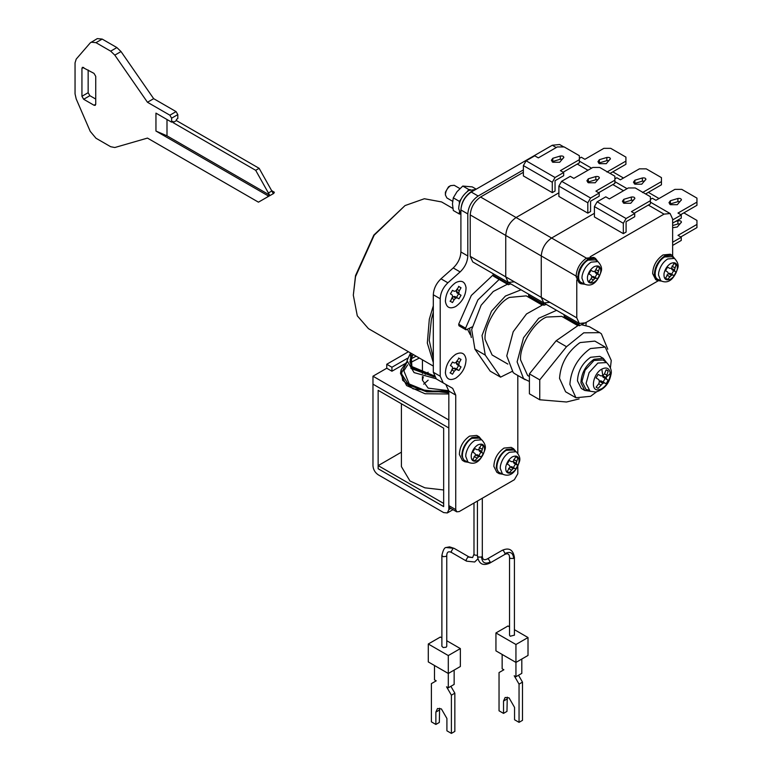 <?xml version="1.0" encoding="UTF-8"?>
<svg xmlns="http://www.w3.org/2000/svg" width="772" height="772" viewBox="0 0 772 772"><rect width="100%" height="100%" fill="white"/><g stroke="black" fill="none" stroke-linecap="round" stroke-linejoin="round"><path stroke-width="1.16" d="M410.164 359.26L416.156 356.191L410.135 359.347M407.365 361.402L401.295 373.484L408.784 384.987L426.713 391.848L448.831 391.722M411.042 353.238L411.978 367.877L433.941 375.974M401.141 369.74L406.612 362.058L401.141 369.74L402.637 380.268L413.126 388.866L448.831 392.88L413.126 388.866L402.637 380.268L401.141 369.74L400.485 373.436L406.622 385.566L425.025 393.749L448.831 393.981M410.55 352.949L410.974 368.476L434.404 376.958L410.974 368.476L410.55 352.949L407.027 360.659L414.062 372.596L435.997 378.724M586.025 389.464L590.059 391.25L586.093 383.385L589.113 372.567L597.837 363.062L606.628 362.56L603.067 359.955L594.015 360.466L585.051 370.251L581.953 381.378L586.025 389.464L588.264 389.985M589.856 391.163L584.751 390.458L580.94 382.883C581.335 373.117 585.697 365.252 594.015 359.279L603.279 358.362L606.445 362.425M584.751 390.458L581.306 388.47L577.485 380.895C577.89 371.129 582.252 363.255 590.57 357.282L599.834 356.365L603.279 358.362M608.172 380.22L606.126 383.761L604.486 382.912L602.807 383.269L598.136 388.374L596.081 387.187L598.744 383.771L599.535 381.378L598.744 379.592L596.081 377.971L598.136 374.42L600.867 375.916L602.807 375.703L604.495 373.822L606.116 369.807L607.246 370.222L608.172 370.994L606.088 377.595L606.618 379.226L608.172 380.22L603.038 377.17L602.382 375.453L606.088 377.595M596.081 387.187L598.136 388.374M606.126 383.761L603.106 382.015L605.152 378.473M603.106 382.015L600.915 380.847L599.111 381.127L602.807 383.269M600.867 384.996L598.744 383.771M604.486 382.912L600.915 380.847M606.618 379.226L603.038 377.17M606.618 375.047L604.495 373.822M608.172 370.994L606.116 369.807M516.072 451.736L516.42 451.967C519.353 455.258 520.415 458.327 519.595 461.154C515.773 472.618 510.379 477.057 503.412 474.49L502.408 473.911L500.198 468.266L500.42 465.805C501.887 459.687 504.888 455.181 509.414 452.295L516.072 451.736M503.315 474.452L499.214 472.493C493.655 469.212 498.837 454.254 506.422 450.269L513.776 450.057M502.91 474.269L499.233 473.68L496.271 467.793C496.579 460.218 499.966 454.11 506.422 449.468L513.621 448.754L515.966 451.639M499.233 473.68L496.821 472.281L493.858 466.404C494.167 458.819 497.554 452.71 504.01 448.078L511.209 447.364L513.621 448.754M510.012 467.012L511.633 466.655L513.37 467.591L515.416 464.049L513.747 463.007L513.235 461.424M515.754 468.971L517.8 465.419L516.198 463.316L517.8 457.931L516.902 457.13L515.754 456.744L513.129 461.54L511.498 461.704L509.269 460.488L507.223 464.04L509.385 465.362L510.06 466.857L507.223 471.528L508.121 472.329L509.269 472.715L513.129 468.623L514.509 468.315L515.754 468.971L513.37 467.591M517.8 457.931L515.416 456.551M516.622 461.183L513.747 459.523M516.198 463.316L513.197 461.579M516.622 464.667L513.747 463.007M517.8 465.419L515.416 464.049M514.509 468.315L511.633 466.655M513.129 468.623L510.128 466.896M511.498 470.061L508.623 468.401M509.269 472.715L506.886 471.335M455.731 354.3C461.55 351.511 464.985 353.19 466.047 359.356C465.834 367.096 462.389 373.378 455.731 378.193C449.912 380.982 446.477 379.303 445.415 373.137L445.386 372.22L445.415 373.137C445.637 365.397 449.072 359.115 455.731 354.3L455.731 354.3C461.55 351.511 464.985 353.19 466.047 359.356C465.834 367.096 462.389 373.378 455.731 378.193C449.912 380.982 446.477 379.303 445.415 373.137C445.637 365.397 449.072 359.115 455.731 354.3M458.568 358.025L461.029 359.443L459.35 362.415L456.899 360.997L456.348 363.062L456.889 364.48L458.568 365.523L456.522 369.064L454.785 368.128L453.28 368.369L451.774 369.875L454.225 371.284L452.488 374.227L450.037 372.808M452.488 374.227L450.443 373.05L452.662 368.012L452.122 366.594L450.443 365.552L452.488 362.01L454.225 362.946L455.731 362.705L458.973 358.266L461.029 359.443M456.522 369.064L458.973 370.483L453.28 368.369M455.731 369.788L454.225 371.284M457.236 369.547L454.785 368.128M458.973 370.483L461.029 366.932L458.568 365.523M459.35 362.415L458.8 364.471L459.35 365.899L456.889 364.48M459.35 365.899L461.029 366.932M458.8 364.471L456.348 363.062M661.536 281.095L657.397 280.564L654.386 274.581C654.704 266.871 658.149 260.656 664.711 255.947L672.026 255.223L674.554 258.533M656.586 279.975L655.669 279.56L652.658 273.587C652.977 265.877 656.422 259.662 662.984 254.953L670.299 254.22L672.026 255.223M674.361 258.408L674.699 258.639C677.642 261.93 678.704 264.999 677.884 267.826C674.062 279.29 668.668 283.739 661.701 281.162L660.687 280.583L658.477 274.938L658.709 272.477C660.176 266.359 663.167 261.853 667.703 258.967L674.361 258.408M661.594 281.124L657.503 279.165C651.935 275.884 657.126 260.926 664.711 256.941L672.065 256.729M671.418 275.295L668.349 273.529L665.503 278.2L667.558 279.387L671.418 275.295L672.798 274.986L674.043 275.643L676.089 272.091L674.902 271.339L674.477 269.988L671.418 268.212L669.787 268.376L667.558 267.16L665.503 270.711L667.674 272.033L668.349 273.529L669.855 273.288L671.592 274.224L673.638 270.683L671.968 269.64L671.418 268.222L674.043 263.416L676.089 264.603L673.638 263.184M674.477 269.988L676.089 264.603M674.902 267.855L671.968 266.157M674.902 271.339L671.968 269.64M676.089 272.091L673.638 270.683M674.043 275.643L671.592 274.224M672.798 274.986L669.855 273.288M669.787 276.733L666.844 275.035M667.558 279.387L665.107 277.968M564.014 314.619L564.525 317.186L579.347 325.745L586.797 322.03M578.846 323.178L579.347 325.745M672.644 227.73L677.295 226.997L681.464 222.018M681.184 222.664C681.666 221.13 680.566 220.493 677.903 220.773L677.903 223.957L680.055 223.928M675.413 221.516L677.903 220.773M672.644 225.53L677.903 223.957M672.644 242.225L681.261 237.255L677.99 235.363L696.952 224.411L696.952 220.425L683.847 212.86M672.644 245.409L681.261 240.439L681.261 237.255M680.75 236.956L696.952 227.595L696.952 224.411M669.826 204.3L670.405 203.905L670.405 200.72L668.977 202.708L670.405 204.696L677.295 204.696L681.464 199.716M681.184 200.373C681.666 198.829 680.566 198.192 677.903 198.472L677.903 201.656L680.055 201.627M670.405 200.72L677.903 198.472M670.405 203.905L677.903 201.656M672.644 219.923L681.261 214.954L677.99 213.062L696.952 202.11L696.952 198.124L681.782 189.372L674.882 189.372L655.92 200.315L652.34 198.25L650.4 199.369M672.644 223.118L681.261 218.138L681.261 214.954M680.75 214.655L696.952 205.294L696.952 202.11M634.188 213.236L650.4 203.876L650.4 196.715L635.231 187.953L628.331 187.953L609.359 198.906L605.788 196.831L597.161 201.81L594.401 206.587L594.401 216.942L623.332 233.646L623.332 223.291L594.401 206.587M623.274 202.882L623.844 202.486L623.844 199.301L622.415 201.289L623.844 203.277L630.743 203.277L634.902 198.308M633.503 200.218L631.342 200.237L631.342 197.053C634.015 196.783 635.105 197.41 634.632 198.954M623.844 199.301L631.342 197.053M623.844 202.486L631.342 200.237M623.332 233.646L626.092 232.054L626.092 221.699L634.709 216.72L634.709 213.535L631.438 211.644L650.4 200.691M623.332 223.291L626.092 218.515L634.709 213.535M587.125 258.533L551.604 238.027L594.401 213.313L551.604 238.027C545.36 242.389 541.915 248.362 541.259 255.947L470.216 214.925L470.216 256.343L472.744 261.92L508.266 282.427L514.355 281.828M576.771 276.453L541.259 255.947C541.915 248.362 545.36 242.389 551.604 238.027L516.082 217.521C509.838 221.882 506.393 227.856 505.737 235.441L505.737 276.849L508.266 282.427L505.737 276.849L541.259 297.355L541.259 255.947L541.259 297.355L543.778 302.933L579.299 323.449L576.771 317.861L541.259 297.355L543.778 302.933L549.876 302.334M672.644 255.638L672.644 219.113L670.115 213.526L664.026 214.133L648.335 205.072M658.072 280.883L585.398 322.841L579.299 323.449M576.771 317.861L576.771 279.947M590.146 256.786L664.026 214.133M528.492 294.113L529.003 296.68L543.826 305.239L546.306 304.4M543.324 302.672L543.826 305.239M659.018 198.529L648.335 192.353M634.314 183.794L634.883 183.398L634.883 180.204L633.455 182.202L634.883 184.19L641.783 184.19L645.942 179.21M645.672 179.857C646.145 178.322 645.045 177.685 642.381 177.965L642.381 181.15L644.533 181.121M634.883 180.204L642.381 177.965M634.883 183.398L642.381 181.15M642.468 192.556L661.44 181.603L661.44 177.618L646.26 168.856L639.37 168.856L620.399 179.808L616.818 177.743L614.879 178.863M645.595 193.936L661.44 184.788L661.44 181.603M598.676 192.73L614.879 183.369L614.879 176.209L599.709 167.447L592.809 167.447L573.847 178.39L570.267 176.325L561.64 181.304L558.889 186.081L558.889 196.435L587.81 213.14L587.81 202.785L558.889 186.081M587.753 182.375L588.332 181.98L588.332 178.795L586.903 180.783L588.332 182.771L595.222 182.771L599.39 177.801M597.982 179.702L595.83 179.731L595.83 176.547C598.493 176.277 599.593 176.904 599.111 178.448M588.332 178.795L595.83 176.547M588.332 181.98L595.83 179.731M587.81 213.14L590.57 211.547L590.57 201.193L599.188 196.213L599.188 193.029L595.916 191.138L614.879 180.185M587.81 202.785L590.57 198.008L599.188 193.029M523.368 172.301L480.56 197.014L516.082 217.521L558.889 192.807L516.082 217.521C509.838 221.882 506.393 227.856 505.737 235.441L505.737 276.849L470.216 256.343M596.476 391.906L590.57 396.306L575.941 397.754L565.596 391.79L559.536 378.386C560.578 364.133 567.063 352.447 578.961 343.328L580.226 342.556L594.855 341.099L605.2 347.072L611.26 360.476L610.401 367.781M575.941 397.754L569.881 384.36C570.923 370.106 577.408 358.42 589.306 349.301L590.57 348.529L605.2 347.072M507.841 364.075L492.111 354.995L485.048 339.371C483.947 326.102 497.429 302.952 509.395 297.432L526.253 295.869L541.983 304.95M577.504 325.456L561.775 316.375L546.595 317.051C534.359 321.519 519.363 345.798 520.569 359.877L527.633 375.501L529.042 376.311M607.786 349.224L601.378 333.784L599.728 332.655L583.738 332.819L566.523 346.705L539.753 379.853L539.753 399.771L566.523 402L579.096 398.921M539.753 399.771L529.409 393.797L529.409 373.88L539.753 379.853M578.469 325.244L556.178 340.732L529.409 373.88M599.728 332.655L589.383 326.681L581.905 324.858M542.948 304.728L526.514 313.953L513.206 331.728L506.77 355.892L513.206 372.625L514.856 373.754M556.583 310.325L538.711 318.296L523.551 337.702L517.115 361.865L523.551 378.598L528.588 381.098M585.996 325.311L586.083 322.445M507.426 284.221L493.279 291.469L481.13 305.249L471.682 329.528L474.896 349.108L490.22 371.168L500.565 377.141L511.971 371.496M521.061 289.818L505.419 296.043L491.474 311.222L482.027 335.502L485.241 355.081L500.565 377.141M535.7 301.321L535.401 300.376M492.98 273.606L493.482 276.173L508.314 284.733L510.784 283.884M507.802 282.166L508.314 284.733M623.506 178.023L612.814 171.847M598.792 163.288L599.361 162.882L599.361 159.698L597.933 161.695L599.361 163.683L606.261 163.683L610.42 158.704M610.15 159.35C610.623 157.816 609.533 157.179 606.86 157.459L606.86 160.644L609.011 160.615M599.361 159.698L606.86 157.459M599.361 162.882L606.86 160.644M606.946 172.05L625.918 161.097L625.918 157.112L610.739 148.349L603.849 148.349L584.877 159.302L581.297 157.237L579.357 158.356M610.073 173.43L625.918 164.282L625.918 161.097M563.155 172.224L579.357 162.863L579.357 155.693L564.187 146.941L557.288 146.941L538.325 157.884L534.745 155.819L526.128 160.798L523.368 165.575L523.368 175.929L552.289 192.633L552.289 182.279L523.368 165.575M552.231 161.869L552.81 161.473L552.81 158.289L551.382 160.277L552.81 162.265L559.71 162.265L563.869 157.285M562.46 159.196L560.308 159.225L560.308 156.04C562.971 155.77 564.071 156.398 563.599 157.942M552.81 158.289L560.308 156.04M552.81 161.473L560.308 159.225M552.289 192.633L555.049 191.041L555.049 180.687L563.676 175.707L563.676 172.523L560.395 170.631L579.357 159.679M552.289 182.279L555.049 177.502L563.676 172.523M480.56 197.014C474.326 201.376 470.872 207.35 470.216 214.925M441.883 555.454L443.205 556.699L446.168 556.371L446.756 555.454L446.756 646.289L446.168 647.216L443.205 647.544L441.883 646.289L441.883 555.454C443.051 550.118 444.46 547.473 446.12 547.502L449.565 546.875L454.158 548.361L446.12 547.502M439.615 708.223L439.326 722.447L435.871 724.445L431.394 721.849L431.394 683.625L436.219 680.836L434.491 679.842L434.491 665.503L448.291 673.473L448.291 655.553L428.286 644.002L428.286 661.922L448.291 673.473L448.291 687.804L446.563 686.81L451.388 695.176L451.388 733.4L454.843 731.412L454.843 693.179L450.877 686.308M454.843 693.179L451.388 695.176M435.871 724.445L435.871 712.093L437.492 708.522L441.391 708.908L446.911 718.471L446.911 730.814L451.388 733.4M446.756 640.731L460.353 648.586L460.353 666.506L448.291 673.473L454.148 670.086L454.148 684.417L448.291 687.804M441.883 637.913L440.358 637.035L428.286 644.002M460.353 648.586L448.291 655.553M514.403 635.144L510.253 636.234L509.539 635.24L509.539 557.432C509.385 553.92 507.725 552.964 504.57 554.576L505.081 553.485C510.263 551.121 513.129 552.781 513.679 558.455L510.253 558.436L509.539 557.432M515.937 676.745L521.804 673.367L521.804 659.027L515.937 662.415L528.009 655.447L528.009 637.527L515.937 644.495L515.937 676.745L514.22 675.751L519.045 684.117L519.045 722.341L514.557 719.755L514.557 707.413L509.047 697.849L505.139 697.463L503.527 701.044L503.527 713.386L499.04 710.8L499.04 672.566L503.875 669.778L502.147 668.784L502.147 654.453L515.937 662.415L495.942 650.864L495.942 632.943L508.005 625.976L509.539 626.864M507.272 697.164L506.972 711.388L503.527 713.386M518.523 675.259L522.49 682.13L522.49 720.353L519.045 722.341M522.49 682.13L519.045 684.117M528.009 637.527L514.413 629.672M515.937 644.495L495.942 632.943M448.831 390.719L428.142 388.142L422.429 380.181L423.326 376.823M423.693 384.166L428.142 380.181M425.275 374.333L428.142 372.22M404.779 363.805L391.935 371.226L391.935 367.24L386.762 364.259L408.446 351.743M372.972 376.205L448.831 420.007L448.831 427.968L372.972 384.166L372.972 376.205L386.762 368.234L391.935 371.226M443.659 489.979L424.909 487.827L409.942 480.956L401.401 466.597L401.401 403.766M395.38 455.683L378.174 465.613L378.174 468.758L443.63 506.548L443.63 503.402L378.174 465.613M378.145 468.787L378.145 390.333L443.659 428.17L443.659 506.615L378.174 468.758M401.401 452.17L395.38 455.644M448.831 427.968L372.972 384.166L372.972 465.796C373.301 469.588 375.018 472.57 378.145 474.751L443.659 512.589L447.316 512.946L448.831 509.597L448.831 427.968M386.762 368.234L386.762 364.259M413.618 354.724L412.113 355.593M407.433 358.295L391.935 367.24M455.731 282.62C461.55 279.831 464.985 281.519 466.047 287.676C465.834 295.425 462.389 301.698 455.731 306.513C449.912 309.311 446.477 307.623 445.415 301.456L445.386 300.54L445.415 301.456C445.637 293.717 449.072 287.435 455.731 282.62L455.731 282.62C461.55 279.831 464.985 281.519 466.047 287.676C465.834 295.425 462.389 301.698 455.731 306.513C449.912 309.311 446.477 307.623 445.415 301.456C445.637 293.717 449.072 287.435 455.731 282.62M458.568 286.354L461.029 287.773L459.35 290.735L456.899 289.326L456.348 291.382L456.889 292.81L458.568 293.842L456.522 297.394L454.785 296.458L453.28 296.699L451.774 298.195L454.225 299.613L452.488 302.556L450.037 301.138M452.488 302.556L450.443 301.37L452.662 296.342L452.122 294.914L450.443 293.881L452.488 290.33L454.225 291.266L455.731 291.025L458.973 286.586L461.029 287.773M456.522 297.394L458.973 298.803L457.236 297.876L455.731 298.108L453.28 296.699M455.731 298.108L454.225 299.613M457.236 297.876L454.785 296.458M458.973 298.803L461.029 295.261L458.568 293.842M459.35 290.735L458.8 292.8L459.35 294.219L456.889 292.81M459.35 294.219L461.029 295.261M458.8 292.8L456.348 291.382M481.593 439.789L481.931 440.021C484.874 443.311 485.926 446.38 485.115 449.207C481.294 460.672 475.89 465.111 468.922 462.544L467.919 461.965L465.709 456.32L465.931 453.859C467.398 447.741 470.399 443.234 474.934 440.349L481.593 439.789M468.826 462.505L464.734 460.546C459.166 457.265 464.358 442.308 471.943 438.322L479.296 438.11M468.421 462.322L464.744 461.733L461.791 455.847C462.1 448.271 465.487 442.163 471.943 437.521L479.132 436.807L481.487 439.693M464.744 461.733L462.332 460.334L459.369 454.457C459.687 446.872 463.065 440.764 469.53 436.132L476.72 435.418L479.132 436.807M475.533 455.065L477.154 454.708L478.891 455.644L480.937 452.102L479.258 451.06L478.756 449.478M481.274 457.024L483.32 453.473L482.133 452.72L481.709 451.369L483.32 445.984L482.413 445.183L481.274 444.797L478.64 449.593L477.009 449.758L474.78 448.542L472.734 452.093L474.905 453.415L475.581 454.911L472.734 459.581L473.641 460.382L474.78 460.768L478.65 456.677L480.03 456.368L481.274 457.024L478.891 455.644M483.32 445.984L480.937 444.604M482.133 449.236L479.258 447.577M481.709 451.369L478.708 449.632M482.133 452.72L479.258 451.06M483.32 453.473L480.937 452.102M480.03 456.368L477.154 454.708M478.65 456.677L475.648 454.949M477.009 458.114L474.133 456.455M474.78 460.768L472.396 459.388M584.973 284.279L580.843 283.749L577.832 277.766C578.141 270.055 581.586 263.841 588.158 259.131L595.473 258.408L598.001 261.718M580.033 283.16L579.116 282.755L576.105 276.772C576.423 269.061 579.868 262.847 586.431 258.137L593.745 257.404L595.473 258.408M597.808 261.592L598.146 261.824C601.079 265.124 602.141 268.183 601.33 271.011C597.499 282.475 592.105 286.923 585.137 284.347L584.134 283.768L581.924 278.123L582.146 275.662C583.613 269.544 586.614 265.037 591.149 262.152L597.808 261.592M585.041 284.308L580.949 282.349C575.381 279.068 580.573 264.111 588.158 260.125L595.511 259.913M450.558 185.666L448.493 186.853L445.386 192.228L445.396 194.978C445.56 191.128 447.277 188.021 450.558 185.666L454.216 185.299L459.871 188.561M452.595 201.26L446.901 197.97L445.396 194.978M459.35 211.914L459.35 213.989L460.903 214.124L458.684 208.768C458.993 201.183 462.38 195.075 468.836 190.443L475.61 189.516M460.923 210.274C461.241 202.563 464.686 196.349 471.248 191.639L473.902 190.501M593.224 279.918L591.12 278.702L588.949 281.394L590.995 282.571L594.855 278.48L596.245 278.171L597.489 278.827L599.535 275.276L598.348 274.523L597.924 273.172L594.855 271.397L593.224 271.561L590.995 270.354L588.949 273.896L591.12 275.218L591.796 276.714L593.301 276.472L595.038 277.409L597.084 273.867L595.405 272.825L594.855 271.406L597.489 266.601L599.535 267.787L597.084 266.369M594.855 278.48L591.796 276.714L591.12 278.702M597.924 273.172L599.535 267.787M598.348 271.04L596.245 269.824M598.348 274.523L595.405 272.825M599.535 275.276L597.084 273.867M597.489 278.827L595.038 277.409M596.245 278.171L593.301 276.472M590.995 282.571L588.544 281.153M459.35 213.989L453.299 210.495L452.46 203.885L453.299 197.844L457.034 191.668L462.785 186.052L472.271 186.892L476.208 189.169M459.35 203.412L459.35 201.338L460.903 199.408M467.292 191.475L468.836 189.545L470.389 189.68M459.35 201.338L453.299 197.844M468.836 189.545L462.785 186.052M470.312 334.768L467.629 329.509L470.312 334.768M433.314 362.56L427.321 343.096L429.309 319.261L433.314 305.818M433.314 312.216L431.384 319.434L429.232 340.462L433.314 358.546M353.315 295.165L355.516 275.633L373.831 235.084L405.039 205.574L374.188 235.17L355.516 276.656L353.315 295.174L357.291 315.835L368.466 328.66L433.314 366.102M441.594 201.936L424.349 198.742L405.039 205.574M94.01 105.243L83.665 99.27L81.938 96.288L81.938 68.409L82.45 67.289L94.01 73.388L95.738 76.37L95.738 104.249L95.226 105.368L94.01 105.243L95.738 104.249M95.738 99.067L89.87 95.689L88.153 92.698L88.153 70.001M166.993 135.833L155.954 131.047L155.954 113.127L171.606 122.169L172.986 121.368L172.986 122.565L255.686 170.313L269.544 195.036L166.993 135.833L166.993 119.506M155.954 131.047L268.164 195.837L269.544 195.036M268.164 195.837L267.305 197.063L258.446 202.167L147.462 138.091L114.816 147.52L110.676 146.719L95.979 138.236L90.237 131.375L76.206 98.961L75.048 93.875L75.048 62.86L76.206 59.106L90.237 42.904L97.311 38.6L102.184 39.082L116.89 47.574L121.021 51.55L153.667 98.671L176.084 111.612L177.811 114.603L177.811 118.579L176.431 119.38L176.431 120.577L259.141 168.325L272.989 193.048L274.369 192.247L272.294 191.051M273.867 193.367L267.305 197.063M171.606 122.169L171.606 118.184L169.879 115.202L147.462 102.261L114.816 55.14L110.676 51.155L95.979 42.663L91.106 42.18M274.369 192.247L273.51 193.473M153.667 98.671L147.462 102.261M176.431 120.577L172.986 122.565M272.13 190.829L268.685 192.817M259.141 168.325L255.686 170.313M507.802 283.623L492.98 275.054L471.325 295.454L458.674 324.201L458.964 325.765L466.018 329.866L472.126 326.913M469.53 328.418L471.316 337.518M499.166 279.454L477.907 299.893L465.574 328.187L466.018 329.866M563.792 146.941L559.603 144.518L552.289 145.242L471.248 192.035C465.014 196.397 461.56 202.37 460.903 209.955L460.903 251.981L467.803 255.966C467.475 261.969 464.918 267.295 460.131 271.927L447.885 282.793C443.099 287.425 440.542 292.752 440.214 298.754L440.214 376.234L443.244 382.931L452.701 388.384L455.731 395.09L455.731 509.597L456.744 511.826L459.186 511.585L514.355 479.73L517.809 473.757L517.809 466.732M517.809 453.347L517.809 375.462M452.701 388.384L445.801 384.408L448.831 391.105L448.831 505.612L449.844 507.851L456.744 511.826M460.903 251.981C460.575 257.993 458.018 263.31 453.241 267.942L440.986 278.808C436.199 283.449 433.652 288.767 433.314 294.779L433.314 372.249L436.344 378.946L443.244 382.931M523.368 169.908L478.148 196.011C471.914 200.373 468.459 206.346 467.803 213.931L467.803 255.966M598.783 389.812C589.779 391.452 592.973 373.745 601.803 369.093C606.667 366.787 609.494 368.244 610.276 373.445L610.141 375.925C608.886 381.667 606.107 385.932 601.803 388.712L598.783 389.812M601.803 369.093L602.807 375.703M610.276 373.445L606.145 377.325M505.766 466.742C506.837 462.254 509.037 458.954 512.357 456.841C516.999 454.94 519.218 456.677 519.025 462.061C518.089 466.703 515.87 470.158 512.357 472.445C507.532 474.355 505.332 472.454 505.766 466.742M664.045 273.413C665.126 268.926 667.326 265.626 670.646 263.513C675.278 261.612 677.507 263.348 677.314 268.733C676.378 273.375 674.159 276.83 670.646 279.117C665.811 281.027 663.611 279.126 664.045 273.413M578.846 324.636L564.014 316.076M626.092 218.515L597.161 201.81M543.324 304.129L528.492 295.56M590.57 198.008L561.64 181.304M623.506 190.742L612.814 184.566M566.523 346.705L556.178 340.732M474.896 349.108L485.241 355.081M555.049 177.502L526.128 160.798M587.984 170.236L577.292 164.06M453.067 548.419L451.215 551.469L451.726 552.588L466.587 561.167L474.693 561.997L477.772 558.957M477.434 555.357L474.703 555.068L473.989 554.074L472.638 557.567L467.842 557.037L466.076 560.047L466.587 561.167M467.842 557.037L469.009 556.959M473.989 554.074L473.989 503.045M439.326 710.105L435.871 712.093M505.081 553.485L503.354 550.475L502.138 550.359C509.047 547.29 513.139 549.654 514.413 557.442L513.679 558.455M481.593 557.066C482.133 562.749 485.009 564.4 490.22 562.045L488.493 559.053L487.277 558.938C484.131 560.549 482.481 559.594 482.307 556.072L481.593 557.066L478.148 557.066L477.434 556.072L477.434 501.047M490.22 562.045L489.709 563.155L504.57 554.576M506.972 699.046L503.527 701.044M450.858 508.43L448.831 509.597M471.277 454.795C472.348 450.308 474.548 447.007 477.868 444.894C482.51 442.993 484.739 444.73 484.546 450.115C483.61 454.756 481.381 458.211 477.868 460.498C473.043 462.409 470.843 460.508 471.277 454.795M587.492 276.598C588.563 272.111 590.763 268.81 594.083 266.697C598.725 264.796 600.954 266.533 600.761 271.918C599.825 276.559 597.596 280.014 594.083 282.301C589.258 284.212 587.058 282.311 587.492 276.598M83.665 99.27L89.87 95.689M81.938 68.409L83.665 67.415M81.938 96.288L88.153 92.698M102.184 39.082L95.979 42.663M116.89 47.574L110.676 51.155M121.021 51.55L114.816 55.14M176.084 111.612L169.879 115.202M177.811 114.603L171.606 118.184M465.574 328.187L458.674 324.201M552.289 145.242L556.255 147.539M448.831 505.612L455.731 509.597M448.831 391.105L455.731 395.09M433.314 372.249L440.214 376.234M433.314 294.779L440.214 298.754M440.986 278.808L447.885 282.793M453.241 267.942L460.131 271.927M460.903 209.955L467.803 213.931M471.248 192.035L478.148 196.011M419.35 358.034L410.048 362.83M407.635 364.895L403.852 370.811L409.237 383.993L426.53 391.066L448.831 391.018M413.136 354.445L409.893 361.537L411.756 366.517L433.845 375.703M407.008 361.557L401.122 369.769M589.991 391.221L595.762 392.031C604.061 389.532 609.098 383.8 610.893 374.806C612.099 371.004 610.662 366.912 606.57 362.522M516.323 451.9L513.534 449.864M657.397 280.564L655.669 279.56M674.612 258.572L671.823 256.536M650.4 202.148L670.115 213.526M508.266 282.427L543.778 302.933M614.879 181.642L627.076 188.677M514.847 373.754L525.201 379.727M579.357 161.126L591.555 168.171M472.638 557.567L469.019 556.94L454.158 548.361M446.756 555.454C446.92 551.883 448.58 550.928 451.726 552.588M514.413 557.442L514.413 635.24M502.138 550.359L487.277 558.938M482.307 498.239L482.307 556.072M489.709 563.155C482.789 566.214 478.698 563.849 477.434 556.072M422.429 380.181L422.429 376.553M422.429 373.474L422.429 359.81M447.316 512.946L453 509.665M481.844 439.953L479.045 437.917M580.843 283.749L579.116 282.755M598.059 261.756L595.26 259.72M441.613 201.946L452.903 208.469"/></g></svg>
